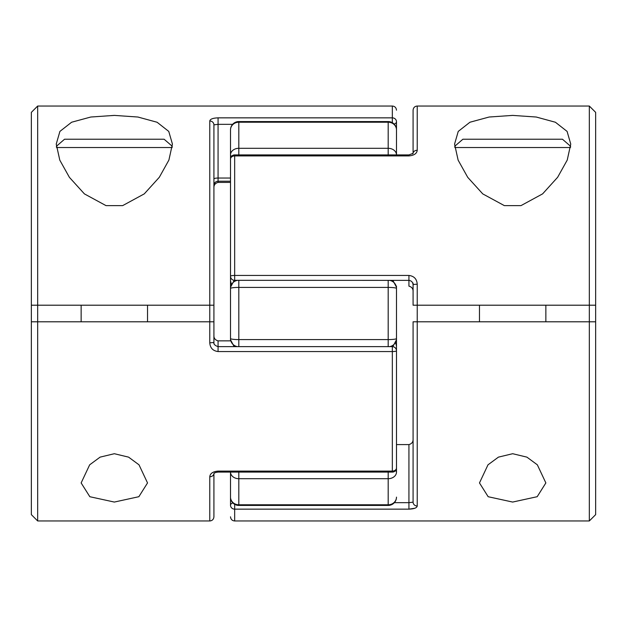 <?xml version="1.0" encoding="UTF-8"?>
<svg xmlns="http://www.w3.org/2000/svg" width="627" height="627" viewBox="0 0 627 627"><rect width="100%" height="100%" fill="white"/><g stroke="black" fill="none" stroke-linecap="round" stroke-linejoin="round"><path stroke-width="0.94" d="M396.483 313.5L396.483 286.139L396.483 339.779L392.815 346.668M230.517 129.867A8.3 7.649 0 0 1 238.816 122.218L238.816 121.567A8.3 8.3 0 0 0 230.517 129.867L230.517 339.779L230.517 287.221L234.184 280.332M396.483 329.504L396.483 472.092A8.3 6.607 180 0 1 388.184 478.699L238.816 478.699A8.3 6.607 180 0 1 230.517 472.092L230.517 505.229A4.146 2.563 180 0 1 232.868 502.925M396.483 129.867L396.483 154.908A8.3 6.607 0 0 0 388.184 148.301L388.184 122.218A8.3 7.649 -0 0 1 396.483 129.867A8.3 8.3 0 0 0 388.184 121.567L388.184 122.218L238.816 122.218L238.816 148.301L388.184 148.301L388.184 154.908M392.855 280.363L396.483 287.221L396.483 288.459A8.3 8.222 0 0 0 389.594 280.363M395.504 470.626A8.3 3.119 180 0 1 396.483 472.092L396.483 433.241L396.483 444.59L408.929 444.59C411.853 443.759 413.232 441.91 413.083 439.049L413.083 350.846M231.496 156.374A8.3 3.119 0 0 1 230.517 154.908L230.517 193.759M238.816 472.092L238.816 504.782A8.3 7.649 180 0 1 230.517 497.133L230.517 472.092M230.587 340.861L218.071 340.861L230.517 340.861L230.517 338.541A8.3 1.042 -0 0 0 238.816 339.583L388.184 339.583L388.184 287.417L238.816 287.417L238.816 346.637M237.406 346.637A8.3 8.222 180 0 1 230.517 338.541M388.184 346.637L388.184 339.583A8.3 1.042 0 0 0 396.483 338.541A8.3 8.222 180 0 1 389.594 346.637M238.816 280.363L238.816 287.417A8.3 1.042 0 0 0 230.517 288.459A8.3 8.222 0 0 1 237.406 280.363M230.517 497.133A8.3 8.3 0 0 0 238.816 505.433L238.816 504.782L388.184 504.782L388.184 505.433A8.3 8.3 0 0 0 396.483 497.133A8.3 7.649 180 0 1 388.184 504.782L388.184 472.092M230.517 154.908A8.3 6.607 -0 0 1 238.816 148.301L238.816 154.908M520.998 205.617L542.614 193.868L557.654 177.261L567.239 160.057L570.75 144.061L567.09 131.404L555.42 122.249L536.25 117.03L512.667 115.399L489.131 117.022L469.944 122.234L458.243 131.404L454.575 144.061L458.125 160.136L467.726 177.331L482.759 193.9L504.335 205.617L520.998 205.617M512.667 502.062L488.167 496.717L479.475 482.939L487.994 464.819L498.426 457.13L512.667 453.713L526.915 457.138L537.347 464.826L545.858 482.939L537.19 496.702L512.667 502.062M595.65 321.8L589.325 321.8L589.325 106.034L595.65 112.358L595.65 514.642L589.325 520.966L589.325 321.8L413.083 321.8L413.083 502.156A4.146 3.848 180 0 0 417.229 506.005C416.861 507.909 414.094 508.959 408.929 509.148L408.929 502.666L413.083 502.156M414.878 508.231L408.929 509.148L234.663 509.148A4.146 3.911 180 0 1 230.517 505.229M408.929 155.904L234.663 155.904L234.663 154.908L408.929 154.908L408.929 155.904C414.094 155.433 416.861 153.552 417.229 150.261A4.146 3.268 0 0 0 413.083 153.403L413.083 110.187C413.35 107.64 414.737 106.261 417.229 106.034L417.229 150.261M595.65 305.2L413.083 305.2L413.083 284.823A4.146 0.588 180 0 1 417.229 284.243C416.861 279.031 414.094 276.099 408.929 275.449L408.929 280.316M413.083 283.075L413.083 291.688C413.232 288.82 411.853 286.97 408.929 286.139L408.929 280.363L234.663 280.316M230.517 209.771L230.517 159.054A4.146 3.151 180 0 1 234.663 155.904L234.663 275.449L408.929 275.449M230.517 280.802L231.245 283.812M122.665 205.617L144.281 193.868L159.329 177.261L168.906 160.057L172.425 144.061L168.757 131.404L157.087 122.249L137.916 117.03L114.333 115.399L90.797 117.022L71.611 122.234L59.91 131.404L56.242 144.061L59.792 160.136L69.393 177.331L84.426 193.9L106.002 205.617L122.665 205.617M114.333 502.062L89.833 496.717L81.142 482.939L89.669 464.819L100.101 457.13L114.333 453.713L128.582 457.138L139.014 464.826L147.525 482.939L138.865 496.702L114.333 502.062M394.132 124.075A4.146 2.563 0 0 0 396.483 121.771L396.483 154.908M37.675 106.034L31.35 112.358L31.35 514.642L37.675 520.966L37.675 106.034L392.337 106.034C394.83 106.261 396.217 107.64 396.483 110.187M218.071 346.684L218.071 340.861C215.147 340.03 213.768 338.18 213.917 335.312L213.917 342.177A4.146 0.588 180 0 1 209.771 342.757L209.771 321.8L31.35 321.8M213.917 321.8L209.771 321.8L209.771 305.2L31.35 305.2M213.917 343.925L213.917 124.844L218.071 124.334L218.071 117.852C212.906 118.041 210.139 119.091 209.771 120.995A4.146 3.848 180 0 1 213.917 124.844L213.917 305.2L209.771 305.2L209.771 120.995M218.071 471.096L218.071 472.092L392.337 472.092L392.337 351.551A4.146 0.76 0 0 0 396.483 350.791L396.483 467.946A4.146 3.151 0 0 1 392.337 471.096L218.071 471.096C212.906 471.567 210.139 473.448 209.771 476.739A4.146 3.268 0 0 0 213.917 473.597L213.917 516.813C213.65 519.36 212.263 520.739 209.771 520.966L209.771 476.739M209.771 342.757C210.139 347.969 212.906 350.901 218.071 351.551L392.337 351.551L392.337 346.684M232.633 124.334L218.071 124.334L218.071 178.029A4.146 0.956 180 0 0 213.917 178.977L213.917 187.951C213.768 185.09 215.147 183.241 218.071 182.41L230.517 182.41M396.483 352.225L396.483 433.241M396.483 121.771A4.146 3.911 180 0 0 392.337 117.852L392.337 106.034M396.483 346.198L395.755 343.188M454.661 146.342L462.875 139.233L562.458 139.233L570.672 146.342M172.339 146.342L164.125 139.233L64.542 139.233L56.328 146.342M388.184 280.363L388.184 287.417A8.3 1.042 -0 0 1 396.483 288.459M417.229 284.243L417.229 506.005M589.325 520.966L234.663 520.966L234.663 504.32M234.663 276.209L234.663 280.363A4.146 4.146 0 0 1 230.517 276.209A4.146 0.76 180 0 1 234.663 275.449L234.663 276.209M394.367 502.666L408.929 502.666L408.929 444.59M392.337 122.68L392.337 117.852L218.071 117.852M230.517 181.219L218.071 181.219L218.071 182.41M213.917 185.373C214.183 182.825 215.57 181.446 218.071 181.219L218.071 178.029L230.517 178.029M213.917 342.177C213.548 344.113 214.928 345.602 218.071 346.637L218.071 351.551M570.562 147.533L454.771 147.533M56.438 147.533L172.229 147.533M234.145 346.637L230.517 339.779M238.816 505.433L388.184 505.433M238.816 121.567L388.184 121.567M589.325 106.034L417.229 106.034M234.663 154.908A4.146 4.146 0 0 0 230.517 159.054M408.929 154.908L413.107 153.349M412.488 153.952L413.083 153.403M408.929 280.363C411.445 280.739 412.832 282.228 413.083 284.823M234.663 520.966C232.17 520.739 230.783 519.36 230.517 516.813M37.675 520.966L209.771 520.966M214.489 473.056L213.917 473.597M213.917 473.479L213.893 473.644C214.113 472.938 215.5 472.421 218.071 472.092M392.337 472.092A4.146 4.146 0 0 0 396.483 467.946M396.483 350.791A4.146 4.146 0 0 0 392.337 346.637L218.071 346.637M545.858 321.8L545.858 305.2M479.467 321.8L479.467 305.2M147.533 321.8L147.533 305.2M81.142 321.8L81.142 305.2"/></g></svg>
